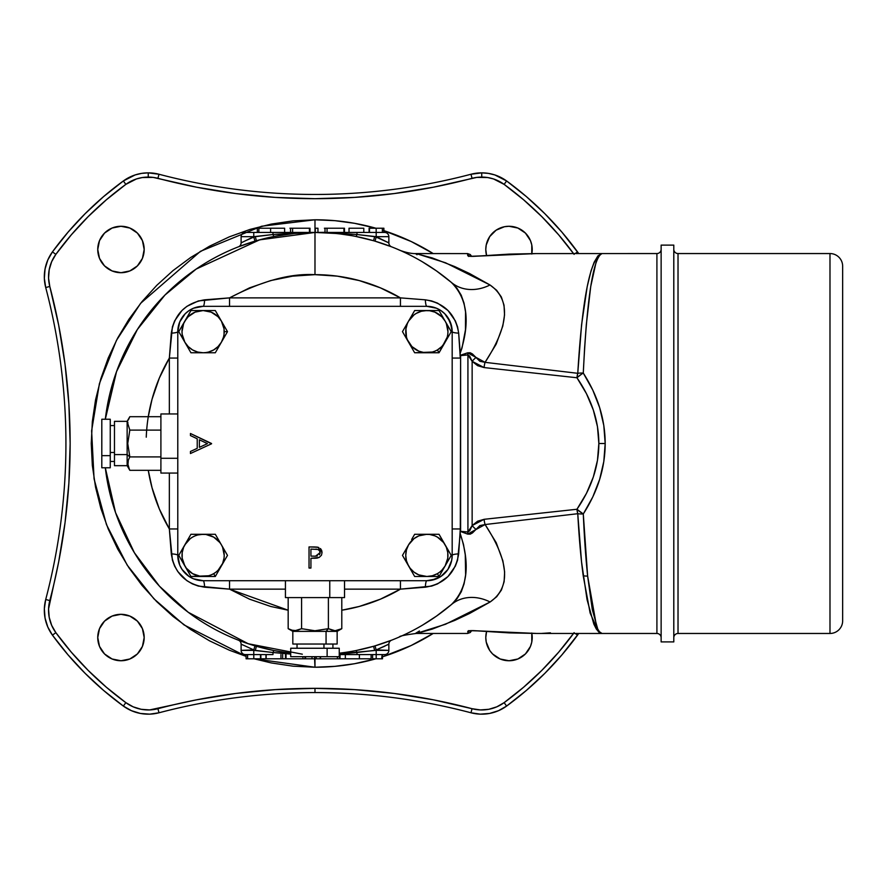 <?xml version="1.0" encoding="UTF-8"?>
<svg xmlns="http://www.w3.org/2000/svg" width="887" height="887" viewBox="0 0 887 887"><rect width="100%" height="100%" fill="white"/><g stroke="black" fill="none" stroke-linecap="round" stroke-linejoin="round"><path stroke-width="1.33" d="M314.985 219.788L314.985 232.449L310.007 232.416L314.985 232.449L314.985 219.788A223.735 223.735 0 0 1 375.866 228.225L354.556 223.313L334.842 220.663L314.985 219.788L293.054 220.863L271.333 224.078L250.034 229.411L229.367 236.818L209.52 246.198L190.683 257.485L173.054 270.568L156.788 285.315L142.042 301.58L128.959 319.22L117.672 338.047L108.281 357.893L100.885 378.572L95.552 399.871L92.337 421.58L91.25 443.511L92.337 465.442L95.552 487.163L100.885 508.462L108.281 529.129L117.672 548.975L128.959 567.813L142.042 585.442L156.788 601.719L173.054 616.454L190.683 629.537L209.52 640.824L229.367 650.215L246.087 656.369L184.041 624.925L153.917 598.792L127.207 565.141L106.462 524.605L94.077 478.925L91.616 430.849L99.411 383.639L116.452 340.375L140.634 303.299L200.44 251.331L261.61 226.24L314.985 219.788M314.586 658.797L314.985 667.246L254.103 658.797L271.333 662.944L293.054 666.17L314.985 667.246L334.82 666.359L354.501 663.731L375.866 658.797A223.735 223.735 0 0 1 314.985 667.246L314.985 658.797L316.371 658.797M146.255 437.18A168.852 168.852 0 0 1 169.35 358.06L172.4 326.893L174.606 320.906L181.979 310.483L186.902 306.337L198.378 300.926L229.533 297.877C261.853 281.002 290.337 273.263 314.985 274.66L337.315 276.145L359.257 280.569L380.423 287.854L400.436 297.877L425.35 299.828A8.438 1.541 -90 0 0 426.847 306.325A8.438 1.541 90 0 1 425.35 299.828C444.442 302.999 455.541 314.098 458.668 333.146L460.242 353.081L462.049 347.848L465.453 329.886L465.553 312.024L464.012 303.099L461.185 295.16L456.96 288.242L451.328 282.388A211.062 211.062 0 0 0 422.534 261.898A211.062 211.062 0 0 1 451.328 282.388A211.062 211.062 0 0 0 314.985 232.449L259.614 239.845L196.182 269.06L164.938 295.072L137.352 329.52L116.53 371.653L105.32 419.241A211.062 211.062 0 0 1 314.985 232.449L314.985 274.66L314.985 232.449L272.985 232.449L272.985 234.512L294.296 233.469M325.008 232.316L317.956 232.438L325.008 232.316M294.251 233.469L273.806 236.507L272.985 234.512L315.051 232.449M382.364 230.165A223.735 223.735 0 0 1 433.211 253.571L411.191 241.519L383.883 230.653M418.054 627.697L421.048 626A211.062 211.062 0 0 0 422.556 625.113L436.482 616.099L451.405 604.568A211.062 211.062 0 0 1 339.255 653.176A211.062 211.062 0 0 0 451.405 604.568L457.038 598.714L461.262 591.784L464.078 583.812L465.62 574.876L465.276 554.885L463.469 544.341L460.253 533.763L457.57 560.14L455.364 566.117L447.99 576.539L437.568 583.901L431.592 586.107L400.436 589.145A168.852 168.852 0 0 1 343.136 610.001M452.603 603.548L451.405 604.568C467.516 588.458 470.465 564.853 460.253 533.763L460.076 531.302L467.615 534.096L485.089 524.539L577.759 513.706C579.023 537.023 580.83 557.701 583.202 575.741L590.132 613.061L598.525 631.799M385.025 646.058L376.199 649.916L374.99 645.869L391.544 640.203A4.224 4.224 0 0 0 388.861 644.139L388.861 650.359L388.861 644.139L376.199 649.916L388.861 650.359A4.224 4.224 0 0 1 384.636 654.584A4.224 4.224 0 0 0 388.861 650.359L376.199 650.359L376.199 654.584L384.636 654.584M251.775 644.893L254.979 645.869L253.771 649.916L241.109 644.139A4.224 4.224 0 0 0 238.426 640.203L251.775 644.893M244.945 240.976L253.771 237.106L254.979 241.153L238.426 246.819A4.224 4.224 0 0 0 241.109 242.894L253.771 236.674L272.985 234.512L273.806 236.507L256.454 240.721L255.29 236.674L272.985 234.512L272.985 232.449L253.771 232.449L253.771 236.674L253.771 232.449L245.333 232.449A4.224 4.224 0 0 0 241.109 236.674L253.771 236.674L241.109 236.674A4.224 4.224 0 0 1 245.333 232.449M308.177 232.56L304.618 232.704M243.348 642.055L238.426 640.203A4.224 4.224 0 0 1 241.109 644.139L253.771 649.916L241.109 650.359A4.224 4.224 0 0 0 245.333 654.584A4.224 4.224 0 0 1 241.109 650.359L253.771 650.359L253.771 654.584L253.771 650.359L272.985 652.51L272.985 654.584L272.985 652.51L290.714 653.874L272.985 652.51L273.806 650.526L272.985 652.51L255.29 650.359L256.454 646.301L273.806 650.526L290.714 653.176A211.062 211.062 0 0 1 105.32 467.782L115.532 512.564L134.347 552.679L159.449 586.196L188.266 612.307L248.227 643.74L302.323 654.196M531.856 633.429A23.217 23.217 0 0 1 509.005 660.748A23.217 23.217 0 0 1 486.553 631.644L485.788 637.531L486.231 642.066L489.702 650.437L492.584 653.952L500.124 658.986L509.005 660.748L517.886 658.986L525.426 653.952L530.459 646.423L531.779 642.066L531.779 633.008M531.779 254.026L531.779 244.967L530.459 240.61L525.426 233.081L517.886 228.048L509.005 226.274L504.47 226.717L496.11 230.188L489.702 236.596L486.231 244.967L485.788 249.491L486.542 255.356A23.217 23.217 0 0 1 509.005 226.274A23.217 23.217 0 0 1 531.856 253.593M120.965 660.748A23.217 23.217 0 0 1 97.747 637.531A23.217 23.217 0 0 1 120.965 614.314A23.217 23.217 0 0 1 144.182 637.531A23.217 23.217 0 0 1 120.965 660.748L129.846 658.986L137.385 653.952L142.419 646.423L144.182 637.531L142.419 628.65L137.385 621.122L129.846 616.088L120.965 614.314L112.084 616.088L104.544 621.122L99.51 628.65L97.747 637.531L99.51 646.423L104.544 653.952L112.084 658.986L120.965 660.748M573.534 633.462A320.817 320.817 0 0 1 504.126 702.648L506.621 706.063A42.21 42.21 0 0 1 470.975 712.782L472.05 708.702L470.975 712.782A612.097 612.097 0 0 0 314.985 692.57A612.097 612.097 0 0 1 470.975 712.782A42.21 42.21 0 0 0 506.621 706.063L504.126 702.648A37.997 37.997 0 0 1 472.05 708.702A616.31 616.31 0 0 0 314.985 688.345L314.985 692.57A612.097 612.097 0 0 0 158.995 712.782L157.919 708.702A37.997 37.997 0 0 1 125.843 702.648L123.348 706.063A325.041 325.041 0 0 1 52.444 635.147L55.848 632.653L52.444 635.147A42.21 42.21 0 0 1 45.714 599.501A42.21 42.21 0 0 0 52.444 635.147A325.041 325.041 0 0 0 123.348 706.063A42.21 42.21 0 0 0 158.995 712.782A612.097 612.097 0 0 1 314.985 692.57L314.985 688.345A616.31 616.31 0 0 0 157.919 708.702L158.995 712.782A42.21 42.21 0 0 1 123.348 706.063L125.843 702.648A320.817 320.817 0 0 1 55.848 632.653A37.997 37.997 0 0 1 49.794 600.577A616.31 616.31 0 0 0 49.794 286.457A37.997 37.997 0 0 1 55.848 254.369L52.444 251.886A42.21 42.21 0 0 0 45.714 287.532L49.794 286.457L45.714 287.532A42.21 42.21 0 0 1 52.444 251.886L55.848 254.369A320.817 320.817 0 0 1 125.843 184.374A37.997 37.997 0 0 1 148.24 177.078L148.24 172.854A42.21 42.21 0 0 0 123.348 180.97L125.843 184.374L123.348 180.97A42.21 42.21 0 0 1 158.995 174.251L157.919 178.331A616.31 616.31 0 0 0 472.05 178.331A37.997 37.997 0 0 1 481.73 177.078L481.73 172.854A42.21 42.21 0 0 0 470.975 174.251A42.21 42.21 0 0 1 481.73 172.854L481.73 177.078A37.997 37.997 0 0 1 504.126 184.374L506.621 180.97A42.21 42.21 0 0 0 481.73 172.854A42.21 42.21 0 0 1 506.621 180.97L504.126 184.374A320.817 320.817 0 0 1 572.991 252.828M470.975 174.251L472.05 178.331L470.975 174.251A612.097 612.097 0 0 1 158.995 174.251A42.21 42.21 0 0 0 148.24 172.854L148.24 177.078A37.997 37.997 0 0 1 157.919 178.331L158.995 174.251A612.097 612.097 0 0 0 470.975 174.251L481.73 172.854L488.36 173.375L494.813 174.927L506.621 180.97A325.041 325.041 0 0 1 577.526 251.886A42.21 42.21 0 0 1 578.701 253.56A42.21 42.21 0 0 0 577.526 251.886L575.219 253.571L577.526 251.886A325.041 325.041 0 0 0 506.621 180.97L526.357 196.581L544.829 213.678L561.914 232.15L578.701 253.56M288.175 610.223L229.533 589.145L198.366 586.096L192.379 583.89L186.858 580.652L177.81 571.594L174.595 566.094L172.388 560.118L169.35 528.962A168.852 168.852 0 0 1 148.273 470.321L152.043 487.783L159.327 508.95L169.35 528.962L169.35 473.059L169.35 528.962L177.788 528.962L169.35 528.962L171.302 553.876A8.438 1.541 180 0 1 177.788 555.384A8.438 1.541 0 0 0 171.302 553.876C174.429 572.924 185.527 584.034 204.62 587.194A8.438 1.541 90 0 0 203.123 580.708A8.438 1.541 -90 0 1 204.62 587.194L229.533 589.145L285.437 589.145L229.533 589.145L229.533 580.708L229.533 589.145L249.546 599.168L270.712 606.464L288.175 610.223M596.474 625.945L587.626 576.04C585.753 558.012 584.3 537.322 583.291 513.961C597.805 491.343 605.111 467.859 605.189 443.511L598.847 443.511C598.78 466.229 591.474 488.149 576.949 509.26A12.662 3.947 34.7 0 0 583.291 513.961L587.626 576.04L592.283 609.502L597.738 629.038L599.69 632.121L602.029 633.473L656.912 633.473L656.912 253.549L601.907 253.56C590.343 257.884 582.304 297.799 577.759 373.305L485.067 362.339L467.604 352.826L460.608 355.188L467.926 354.944L469.722 356.153L472.139 361.331L472.139 525.57L477.638 521.201L484.136 519.305L576.949 509.26L586.473 493.349L593.325 476.995L597.472 460.331L598.847 443.511L597.472 426.691L593.325 410.027L586.462 393.673L576.949 377.751L484.114 367.573L477.638 365.688L472.139 361.331L472.139 525.57L469.8 530.659L467.926 531.989L467.926 354.944L467.926 531.989L460.619 531.346L460.619 355.587L467.926 354.944L467.604 352.826L467.926 354.944L472.139 361.331A12.662 4.535 -41.6 0 1 475.776 357.672A12.662 4.535 138.4 0 0 472.139 361.331L484.114 367.573A12.662 6.309 -84.4 0 1 485.067 362.339A12.662 6.309 95.6 0 0 484.114 367.573L576.949 377.751A12.662 6.298 -83 0 1 577.759 373.305A12.662 4.69 2.7 0 1 583.28 373.061L592.793 390.103L599.656 407.643L603.803 425.494L605.189 443.511L603.803 461.528L599.656 479.379L592.804 496.908L583.291 513.961A12.662 4.69 177.4 0 1 577.759 513.706A12.662 4.69 -2.6 0 0 583.291 513.961L576.949 509.26L577.759 513.706A12.662 6.298 -96.8 0 1 576.949 509.26L484.136 519.305A12.662 6.309 84.4 0 0 485.089 524.539A12.662 6.309 -95.6 0 1 484.136 519.305L472.139 525.57A12.662 4.524 41.5 0 0 475.776 529.217A12.662 4.524 -138.5 0 1 472.139 525.57L467.926 531.989L467.615 534.096L467.926 531.989L460.619 531.346L467.615 534.096L470.188 534.174L472.449 532.943L479.867 525.592L485.089 524.539C509.304 561.593 510.979 587.416 490.112 601.996A42.21 35.014 49.7 0 0 451.405 604.568A42.21 35.014 -130.3 0 1 490.112 601.996L469.6 613.46L454.798 620.401L432.401 629.038L417.145 633.362M584.622 347.693L583.28 373.061C587.006 297.588 593.226 257.751 601.951 253.56L598.98 255.8L596.086 262.164L590.731 286.49L586.34 324.431L584.622 347.693M661.137 249.336A4.224 4.224 0 0 1 656.912 253.549A4.224 4.224 0 0 0 661.137 249.336M602.173 633.473L656.912 633.473A4.224 4.224 0 0 1 661.137 637.698A4.224 4.224 0 0 0 656.912 633.473L656.912 253.549L536.336 253.582M661.137 641.911L673.798 641.911L673.798 245.111L661.137 245.111L661.137 641.911L673.798 641.911L673.798 245.111L661.137 245.111L661.137 641.911M673.798 637.698A4.224 4.224 0 0 1 678.023 633.473L829.988 633.473L829.988 253.549L678.023 253.549A4.224 4.224 0 0 1 673.798 249.336A4.224 4.224 0 0 0 678.023 253.549L678.023 633.473A4.224 4.224 0 0 0 673.798 637.698M842.65 267.076L842.65 620.811A12.662 12.662 0 0 1 829.988 633.473L678.023 633.473L678.023 253.549L829.988 253.549L829.988 633.473A12.662 12.662 0 0 0 842.65 620.811L842.65 266.222A12.662 12.662 0 0 0 829.988 253.549A12.662 12.662 0 0 1 842.65 266.222M120.965 272.708A23.217 23.217 0 0 1 97.747 249.491A23.217 23.217 0 0 1 120.965 226.274A23.217 23.217 0 0 1 144.182 249.491A23.217 23.217 0 0 1 120.965 272.708L129.846 270.945L137.385 265.912L142.419 258.383L144.182 249.491L142.419 240.61L137.385 233.081L129.846 228.048L120.965 226.274L112.084 228.048L104.544 233.081L99.51 240.61L97.747 249.491L99.51 258.383L104.544 265.912L112.084 270.945L120.965 272.708M450.84 605.045A211.062 211.062 0 0 1 445.629 609.291M442.236 611.908A211.062 211.062 0 0 1 433.743 618.006M430.505 620.157A211.062 211.062 0 0 1 428.942 621.177M409.295 632.342A211.062 211.062 0 0 1 402.997 635.358M399.582 636.877A211.062 211.062 0 0 1 389.326 641.057A4.224 3.592 69.4 0 0 389.238 641.09M378.206 644.893A211.062 211.062 0 0 1 340.841 652.987L339.255 653.176M340.043 654.584L340.043 658.797L345.342 658.797L337.393 658.797L337.393 656.69M245.333 654.584L253.771 654.584L253.793 658.797L266.167 658.797L266.167 654.584L266.167 658.797L285.492 658.797L285.492 654.584L285.492 658.797L286.046 654.584L286.046 658.797L316.171 658.797L316.171 656.69L316.171 658.797L337.393 658.797L320.517 658.797L320.517 656.69L319.963 658.797M320.362 658.797L317.557 658.797M460.275 529.14L458.668 553.876A8.438 1.541 0 0 0 452.182 555.384A8.438 1.541 180 0 1 458.668 553.876C455.508 572.969 444.398 584.067 425.35 587.194A8.438 1.541 90 0 1 426.847 580.708A8.438 1.541 -90 0 0 425.35 587.194L400.436 589.145L400.436 580.708L400.436 589.145L344.533 589.145L400.436 589.145L380.423 599.168L359.257 606.464L341.794 610.223M189.053 576.439L182.057 569.454L179.717 565.074L177.788 555.384L177.788 331.649A8.438 1.541 -0 0 1 171.302 333.146A8.438 1.541 180 0 0 177.788 331.649L177.788 555.384A25.324 25.324 0 0 0 203.123 580.708L426.847 580.708L203.123 580.708L193.444 578.79L189.086 576.461M148.273 416.702L152.043 399.239L159.327 378.073L169.35 358.06L169.35 413.963L169.35 358.06L171.302 333.146C174.462 314.065 185.571 302.955 204.62 299.828L229.533 297.877L249.546 287.854L270.712 280.569L292.655 276.145L314.985 274.66A168.852 168.852 0 0 1 400.436 297.877L229.533 297.877L400.436 297.877L400.436 306.325L400.436 297.877L425.35 299.828L431.603 300.926L437.59 303.143L448.013 310.505L455.375 320.928L457.581 326.904L458.668 333.146A8.438 1.541 0 0 1 452.182 331.649L450.385 322.303M179.728 321.937L185.206 313.743L189.053 310.594L193.421 308.244L203.123 306.325A8.438 1.541 90 0 0 204.62 299.828A8.438 1.541 -90 0 1 203.123 306.325L426.847 306.325L203.123 306.325A25.324 25.324 0 0 0 177.788 331.649L179.717 321.959M436.559 308.255L440.883 310.561M440.917 310.594L444.764 313.743L450.241 321.937M229.533 306.325L229.533 297.877L229.533 306.325M177.788 358.06L169.35 358.06L177.788 358.06M177.788 555.384L179.584 564.731M447.913 569.454L440.917 576.439L431.792 580.22L426.847 580.708A25.324 25.324 0 0 0 452.182 555.384L452.182 331.649L452.182 555.384L451.694 560.318L447.935 569.41M440.917 576.439L436.559 578.767M426.847 580.708L436.193 578.923M536.968 633.451L602.04 633.473L599.313 631.666M587.626 576.04A12.662 8.803 173.6 0 1 583.202 575.741A12.662 8.803 -6.4 0 0 587.626 576.04M581.595 374.126L583.28 373.061A12.662 4.69 -177.3 0 0 577.759 373.305L576.949 377.751L581.595 374.126M598.847 443.511L605.189 443.511C605.111 419.163 597.805 395.68 583.28 373.061A12.662 3.947 145.3 0 0 576.949 377.751C591.474 398.873 598.78 420.793 598.847 443.511M452.182 528.962L460.309 528.962L452.182 528.962M436.537 308.244L426.847 306.325A25.324 25.324 0 0 1 452.182 331.649A8.438 1.541 180 0 0 458.668 333.146L460.298 358.06L452.182 358.06L460.298 358.06L460.619 355.587L460.309 528.962M389.238 245.932A4.224 3.592 110.6 0 0 389.326 245.976A211.062 211.062 0 0 1 399.372 250.045L399.372 250.045C396.456 248.981 408.197 254.07 416.225 253.571L445.551 262.785L490.001 284.971L496.598 290.237L501.355 296.979L504.038 305.228L504.537 315.007L502.807 326.039L496.188 344.134L485.067 362.339L479.867 361.286L472.461 353.968L470.199 352.749L467.604 352.826L460.054 355.632L460.242 353.081C470.409 322.025 467.438 298.453 451.328 282.388A42.21 35.025 130.2 0 0 490.001 284.971C510.868 299.54 509.227 325.329 485.067 362.339L577.759 373.305L581.595 324.675L587.194 286.656L591.03 270.868L594.146 262.219L597.96 255.822L601.951 253.56M415.97 253.593L432.268 257.94L454.687 266.566L469.511 273.506L490.001 284.971A42.21 35.025 -49.8 0 1 451.328 282.388L436.448 270.901L422.534 261.909M536.469 633.451L476.674 630.812C471.385 630.446 468.425 630.602 467.771 631.311A4.224 4.18 14.3 0 0 470.165 630.79A4.224 4.18 -165.7 0 1 467.771 631.311L473.336 630.624L509.193 632.886L536.469 633.451L476.674 630.812M550.45 632.83L541.769 633.429M476.663 256.177L535.959 253.582L509.182 254.114L473.325 256.376L467.759 255.678C468.414 256.387 471.385 256.554 476.663 256.177M470.154 256.199A4.224 4.18 165.8 0 0 467.759 255.678A4.224 4.18 -14.2 0 1 470.154 256.199M416.225 253.571L467.615 253.582L467.759 255.678L467.56 253.893M601.53 633.429L598.88 632.109L596.297 628.994L593.846 624.126L587.05 599.623L581.528 561.793L577.759 513.706L485.089 524.539L496.221 542.711L502.885 560.861L504.625 571.938L504.126 581.706L501.443 589.988L496.698 596.718L490.112 601.996L445.529 624.248L416.225 633.462L467.615 633.451L470.287 632.486L471.574 630.69M415.892 633.118L419.429 631.001M417.056 254.735L415.914 253.926M468.225 255.112L468.658 256.454M468.646 630.624L468.214 631.932M467.915 632.841L467.771 631.311M45.714 287.532A612.097 612.097 0 0 1 45.714 599.501A612.097 612.097 0 0 0 45.714 287.532L44.35 278.274L45.06 268.949L47.798 260.002L52.444 251.886L68.055 232.15L85.141 213.678L103.613 196.581L123.348 180.97A325.041 325.041 0 0 0 52.444 251.886A325.041 325.041 0 0 1 123.348 180.97L135.157 174.927L141.61 173.375L148.24 172.854L158.995 174.251M45.714 599.501L49.794 600.577L45.714 599.501L44.35 608.748L45.06 618.084L47.798 627.02L52.444 635.147L68.055 654.883L85.141 673.355L103.613 690.441L123.348 706.063L131.476 710.698L140.412 713.447L149.748 714.146L158.995 712.782M578.701 633.462L561.914 654.883L544.829 673.355L526.357 690.441L506.621 706.063A325.041 325.041 0 0 0 577.526 635.147L575.219 633.462L577.526 635.147A42.21 42.21 0 0 0 578.701 633.462A42.21 42.21 0 0 1 577.526 635.147A325.041 325.041 0 0 1 506.621 706.063L498.494 710.698L489.557 713.447L480.222 714.146L470.975 712.782M574.122 632.653L558.71 652.133L541.835 670.372L523.607 687.237L504.126 702.648L496.82 706.828L488.77 709.301L480.377 709.933L472.05 708.702L433.355 699.821L394.172 693.457L354.656 689.631L314.985 688.345L275.314 689.631L235.798 693.457L196.615 699.821L149.593 709.933L141.199 709.301L133.15 706.828L125.843 702.648L106.362 687.237L88.135 670.372L71.259 652.133L55.848 632.653L51.668 625.346L49.206 617.297L48.563 608.903L58.675 561.881L65.039 522.698L68.864 483.193L70.151 443.511L68.864 403.84L65.039 364.324L58.675 325.141L49.794 286.457L48.563 278.119L49.206 269.726L51.668 261.676L55.848 254.369L71.259 234.889L88.135 216.661L106.362 199.786L125.843 184.374L136.465 178.941L142.275 177.544L153.118 177.389L196.615 187.201L235.798 193.566L275.314 197.402L314.985 198.677L354.656 197.402L394.172 193.566L433.355 187.201L476.851 177.389L487.695 177.544L493.505 178.941L504.126 184.374L523.607 199.786L541.835 216.661L558.71 234.889L574.122 254.369M382.474 656.823L411.069 645.559L433.211 633.451A223.735 223.735 0 0 1 382.474 656.823M356.74 650.404L367.251 648.009M399.427 250.079L395.757 248.515M367.251 239.024L356.585 236.585M273.229 236.618L262.718 239.024M262.718 648.009L273.384 650.437M387.142 645.015L388.861 644.139A4.224 4.224 0 0 1 391.5 640.226M386.621 642.055L391.522 640.214M374.979 650.359L376.199 650.171M351.596 651.38L356.164 650.526L356.984 652.51L356.164 650.526L373.516 646.301L374.68 650.359L356.984 652.51L356.984 654.584L376.199 654.584L376.199 650.359L339.255 653.874L356.984 652.51L356.984 654.584L384.47 654.584M339.255 654.584L356.984 654.584L339.255 654.584M272.985 654.584L253.771 654.584L272.985 654.584M241.109 644.139L241.109 650.359L241.109 644.139L241.707 644.45M242.55 644.871L241.541 644.361M253.771 650.171L254.99 650.359M242.55 242.151L241.109 242.894A4.224 4.224 0 0 1 238.426 246.819L238.448 246.808M241.109 236.674L241.109 242.894L241.109 236.674M253.771 236.851L254.99 236.674M374.979 236.674L376.199 236.851M384.636 232.449A4.224 4.224 0 0 1 388.861 236.674A4.224 4.224 0 0 0 384.636 232.449L356.984 232.449L356.984 234.512L376.199 236.674L376.199 232.449L376.199 236.674L388.861 236.674L376.199 236.674L388.861 242.894L388.861 236.674L388.861 242.894L388.262 242.583M388.417 242.661L387.142 242.018M369.48 228.225L369.48 232.449L369.48 228.225L376.177 228.225L369.136 228.225M382.364 228.225L382.364 232.449L382.364 228.225L383.883 228.225L376.177 228.225L382.275 228.225M383.883 228.225L383.883 232.449L383.883 228.225M376.177 228.225L376.177 232.449L376.177 228.225M369.103 228.225L369.103 232.449L369.103 228.225M363.803 232.449L363.803 228.225L349.023 228.225L349.023 232.449M363.803 228.225L349.023 228.225M343.923 232.449L343.923 228.225L327.048 228.225L327.048 232.449M325.008 232.449L325.008 228.225L344.478 228.225L344.478 232.449M327.048 228.225L324.398 228.225M315.306 232.449L315.306 228.225L317.956 228.225L317.956 232.449M309.452 232.449L309.452 228.225L292.577 228.225L292.577 232.449M290.526 232.449L290.526 228.225L310.007 228.225L310.007 232.449M292.577 228.225L289.927 228.225M284.627 228.225L284.627 232.449L284.627 228.225L270.59 228.225L270.59 232.449L270.59 228.225L258.86 228.225L283.685 228.225M258.86 228.225L258.86 232.449L258.86 228.225M257.352 228.225L257.352 232.449L257.352 228.225M384.47 232.449L245.499 232.449M272.531 232.449L273.484 232.449M356.984 232.449L314.985 232.449L356.984 234.512L356.984 232.449M335.652 233.458L356.984 234.512L356.164 236.507L356.984 234.512L374.68 236.674L373.516 240.721L356.164 236.507M351.596 235.643L340.841 234.035M325.352 232.704L321.781 232.56M378.195 242.14L374.99 241.153L376.199 237.106L388.861 242.894A4.224 4.224 0 0 0 391.544 246.819L378.195 242.14M410.393 255.245A211.062 211.062 0 0 0 409.262 254.669M444.631 276.955L445.706 277.797M404.605 252.418L401.656 251.065M304.596 232.704L314.985 232.449A211.062 211.062 0 0 1 451.328 282.388M391.522 246.808L374.99 241.153M391.544 246.819A4.224 4.224 0 0 1 388.861 242.894M247.628 658.797L246.087 658.797L246.087 654.584L246.087 658.797L247.606 658.797L247.606 654.584L247.606 658.797L260.49 658.797L260.49 654.584M247.695 658.797L253.793 658.797L253.793 654.584L245.499 654.584M304.962 658.797L304.962 656.69L304.962 658.797L282.654 658.797L282.654 654.584L282.654 658.797L280.946 658.797L280.946 654.584L280.946 658.797L265.945 658.797L265.945 654.584L265.945 658.797L260.867 658.797L260.867 654.584L260.822 658.797M302.91 658.797L302.91 656.69M305.572 656.69L305.572 658.797M305.505 658.797L312.002 658.797L312.013 656.69M314.663 656.69L314.663 658.797M339.433 658.797L339.433 654.584L339.433 658.797L337.393 658.797M345.863 658.797L359.379 658.797L359.379 654.584L359.379 658.797L371.11 658.797L346.285 658.797M371.11 658.797L371.11 654.584L371.11 658.797M372.618 658.797L372.618 654.584L372.618 658.797L376.199 658.797L376.199 654.584L376.199 658.797L372.618 658.797M345.342 658.797L345.342 654.584L345.342 658.797M375.944 658.797L380.845 658.797M381.687 658.797L382.097 654.584L382.097 658.797L375.168 658.797M382.474 658.797L382.474 654.584L382.474 658.797M357.439 654.584L356.485 654.584M309.031 568.046L309.031 546.935L309.031 568.046L310.927 568.046L310.927 558.3L319.12 557.491L321.482 555.173L322.025 552.601L317.978 547.257L309.031 546.935L313.166 546.935L309.031 546.935L309.031 568.046L310.927 568.046L310.927 558.3L316.116 558.189M316.482 558.156L317.812 557.956M318.843 547.545L314.375 546.946L317.38 547.135M320.961 549.197L320.351 548.521L320.961 549.186M321.781 550.805L321.449 549.962L321.781 550.805M190.45 433.499L190.45 435.572L197.224 438.777L197.224 448.345L190.45 451.472L190.45 453.523L211.561 443.788L190.45 433.499L211.561 443.511L190.45 433.499L190.45 435.572L197.224 438.777L197.224 448.345L190.45 451.472L190.45 453.523L211.561 443.788L190.45 453.523M199.387 439.808L207.447 443.633L199.387 447.347L199.387 439.808L207.447 443.633L199.387 447.347L199.387 439.808M182.057 569.454L179.717 565.074M189.053 310.594L193.421 308.244M447.913 317.579L451.694 326.704L452.182 331.649M322.025 552.601L321.959 551.692M314.375 546.946L313.166 546.935M320.129 552.601L315.55 556.16L310.927 556.138L310.927 549.097L317.934 549.452L319.642 550.871L320.007 553.532L320.129 552.601M315.628 556.16L317.18 555.994M317.402 555.938L315.55 556.16M319.364 554.763L319.941 553.743M314.453 558.278L315.129 558.245M315.694 549.12L316.604 549.186M320.007 553.532L319.63 554.386M314.619 556.182L310.927 556.138L310.927 549.097M222.947 323.777L221.395 321.094A21.111 21.111 0 0 1 224.223 331.649L227.493 331.649L222.947 323.777M182.733 337.104A21.111 21.111 0 0 0 184.84 342.205L182.19 334.399A21.111 21.111 0 0 0 182.19 334.41L182.012 331.649A21.111 21.111 0 0 0 182.012 331.66M205.862 352.571A21.111 21.111 0 0 0 205.884 352.571L203.123 352.76A21.111 21.111 0 0 0 203.134 352.76L215.308 352.76L227.493 331.649L224.223 331.649A21.111 21.111 0 0 1 184.84 342.205A21.111 21.111 0 0 1 184.84 321.094L178.753 331.649L183.287 339.521L190.938 352.76L203.123 352.76L197.657 352.039L192.568 349.933L188.199 346.573L184.84 342.205L178.753 331.649L184.84 321.094A21.111 21.111 0 0 1 203.123 310.539L190.938 310.539L184.84 321.094L188.199 316.726L195.04 312.146L203.123 310.539L211.195 312.146L218.047 316.726L221.395 321.094L224.045 328.889L224.045 334.399A21.111 21.111 0 0 0 224.045 334.399L223.502 337.115A21.111 21.111 0 0 0 223.513 337.104L221.395 342.205L218.047 346.573L213.678 349.933L208.578 352.039A21.111 21.111 0 0 0 219.865 344.5M182.012 331.649L183.62 323.567L190.938 310.539L203.123 310.539A21.111 21.111 0 0 1 221.395 321.094L215.308 310.539L203.123 310.539L215.308 310.539L227.493 331.649L215.308 352.76L190.938 352.76L184.84 342.205M208.578 352.039L205.873 352.571M443.578 344.888L445.13 342.205A21.111 21.111 0 0 1 437.402 349.933L439.032 352.76L443.578 344.888M411.934 316.714A21.111 21.111 0 0 0 408.574 321.094L413.996 314.907A21.111 21.111 0 0 0 413.996 314.907L416.291 313.366A21.111 21.111 0 0 0 416.291 313.377L421.392 311.259L426.847 310.539A21.111 21.111 0 0 1 445.13 321.094L439.032 310.539L426.847 310.539L439.032 310.539L445.13 321.094A21.111 21.111 0 0 0 445.13 321.094L446.349 323.567A21.111 21.111 0 0 0 446.349 323.567L447.957 331.649A21.111 21.111 0 0 0 447.236 326.172L447.78 328.889M408.574 321.094L408.574 321.094A21.111 21.111 0 0 1 426.847 310.539L420.693 310.539L429.607 310.727L434.929 312.146L441.77 316.726L445.13 321.094A21.111 21.111 0 0 1 445.13 342.205L441.77 346.573L437.402 349.933A21.111 21.111 0 0 1 408.574 342.205A21.111 21.111 0 0 0 408.574 342.205L414.661 352.76L439.032 352.76L437.402 349.933L434.929 351.152A21.111 21.111 0 0 0 434.929 351.141L432.313 352.039A21.111 21.111 0 0 0 432.324 352.028L414.661 352.76L402.476 331.649L411.657 315.761L402.476 331.649L408.574 342.205A21.111 21.111 0 0 1 408.574 321.094L407.355 323.567A21.111 21.111 0 0 0 405.924 328.889L407.355 323.567M405.747 331.649A21.111 21.111 0 0 0 406.468 337.127L405.924 328.889M446.349 339.721A21.111 21.111 0 0 0 447.236 337.115L439.032 352.76L424.097 352.571L418.775 351.152L411.923 346.573L407.355 339.721A21.111 21.111 0 0 0 407.355 339.732L406.457 337.115M447.236 337.104A21.111 21.111 0 0 0 447.78 334.41L447.236 337.115M414.661 310.539L420.693 310.539L414.661 310.539L411.657 315.761L414.661 310.539M447.957 331.649L447.78 334.41M448.201 336.872L451.217 331.649L445.13 321.094L451.217 331.649L445.13 342.205L448.201 336.872M219.843 568.622L221.395 565.928A21.111 21.111 0 0 1 213.678 573.656L215.308 576.483L219.843 568.622M188.199 540.449A21.111 21.111 0 0 0 184.84 544.829L190.273 538.631A21.111 21.111 0 0 0 190.261 538.642L192.568 537.101A21.111 21.111 0 0 0 192.568 537.101A21.111 21.111 0 0 0 192.557 537.101M211.184 574.887A21.111 21.111 0 0 0 211.206 574.876L208.578 575.763A21.111 21.111 0 0 0 208.589 575.763M222.615 563.456A21.111 21.111 0 0 0 224.045 558.134L222.615 563.456L218.047 570.308A21.111 21.111 0 0 0 218.047 570.297L215.973 572.126A21.111 21.111 0 0 0 215.973 572.115L213.678 573.656A21.111 21.111 0 0 1 203.123 576.483L215.308 576.483L213.678 573.656L211.195 574.876M222.626 547.312A21.111 21.111 0 0 0 222.615 547.29L224.223 555.384A21.111 21.111 0 0 0 223.502 549.907M218.047 540.46A21.111 21.111 0 0 0 213.667 537.101L219.865 542.534A21.111 21.111 0 0 0 219.854 542.522L221.395 544.829A21.111 21.111 0 0 0 221.395 544.829A21.111 21.111 0 0 0 221.395 544.818L215.308 534.273L203.123 534.273A21.111 21.111 0 0 0 197.646 534.994L203.123 534.273L190.938 534.273L184.84 544.829A21.111 21.111 0 0 1 221.395 544.829L222.615 547.301M211.195 535.881A21.111 21.111 0 0 0 205.873 534.451L213.678 537.101M192.568 537.101L195.04 535.881A21.111 21.111 0 0 0 195.029 535.881L197.657 534.994M208.578 575.763L190.938 576.483L187.933 571.283L190.938 576.483L203.123 576.483A21.111 21.111 0 0 1 184.84 565.928L187.933 571.283L184.84 565.928A21.111 21.111 0 0 1 184.84 544.829L178.753 555.384L184.84 565.928L182.19 558.134L182.19 552.623L183.62 547.301L190.938 534.273L205.873 534.451M224.223 555.384L224.045 558.134M203.123 534.273L215.308 534.273L227.493 555.384L221.395 565.928L227.493 555.384L221.395 544.829A21.111 21.111 0 0 1 221.395 565.928L215.308 576.483L200.362 576.306L192.568 573.656L186.37 568.223L178.753 555.384L184.84 544.829M182.733 560.839L182.19 558.134M443.578 568.622L445.13 565.928A21.111 21.111 0 0 1 437.402 573.656L439.032 576.483L443.578 568.622M411.934 540.449A21.111 21.111 0 0 0 408.574 544.829L413.996 538.631A21.111 21.111 0 0 0 413.996 538.642L418.775 535.881L426.847 534.273A21.111 21.111 0 0 1 445.13 544.829A21.111 21.111 0 0 0 445.119 544.818A21.111 21.111 0 0 1 445.13 565.928L451.217 555.384L442.059 539.507L439.032 534.273L426.847 534.273L439.032 534.273L446.349 547.301L447.78 552.623L447.78 558.134L445.13 565.928L441.77 570.308A21.111 21.111 0 0 0 441.781 570.297L439.697 572.126A21.111 21.111 0 0 0 439.708 572.115M439.697 572.126L437.402 573.656A21.111 21.111 0 0 0 437.413 573.656L432.313 575.763L426.847 576.483A21.111 21.111 0 0 1 408.574 565.928L414.661 576.483L426.847 576.483L418.775 574.876L413.996 572.126L410.104 568.223L402.476 555.384L408.574 544.829A21.111 21.111 0 0 1 426.847 534.273L420.693 534.273L429.607 534.451L434.929 535.881A21.111 21.111 0 0 0 429.607 534.451M441.781 540.46A21.111 21.111 0 0 0 437.402 537.101L443.6 542.534A21.111 21.111 0 0 0 443.589 542.522L451.217 555.384L439.032 576.483L437.402 573.656A21.111 21.111 0 0 1 426.847 576.483L439.032 576.483L414.661 576.483L408.574 565.928A21.111 21.111 0 0 1 408.574 544.829L402.476 555.384L408.574 565.928L406.457 560.839L405.747 555.384L406.457 549.918L408.574 544.829M414.661 534.273L420.693 534.273L414.661 534.273L411.657 539.484L414.661 534.273M434.929 535.881L437.402 537.101M447.236 549.918L447.78 552.623M323.955 648.253L323.955 644.029L323.955 648.253M339.045 656.69L327.126 656.69L339.255 656.69L339.255 648.253L290.714 648.253L290.714 656.69L327.126 656.69L327.126 648.253L327.126 656.69L290.759 656.69M293.165 630.613L288.175 628.683L292.821 631.367L292.821 644.029L326.061 644.029L326.061 631.367L292.821 631.367L326.061 631.367L328.39 628.683L314.963 630.757L301.58 628.683L296.591 630.613L291.479 630.191L293.564 630.668M291.479 630.191L289.528 629.404M285.437 580.708L285.437 597.594L329.764 597.594L329.764 580.708L329.764 597.594L344.533 597.594L344.533 580.708M344.278 597.594L285.503 597.594M341.107 629.06L341.794 628.683L341.794 597.594L341.794 628.683L335.075 630.757L328.39 628.683L328.39 597.594L328.39 628.683L314.963 630.757L301.58 628.683L301.58 597.594L301.58 628.683L294.894 630.757M288.175 628.683L288.175 597.594L288.175 628.683M336.96 644.029L326.061 644.029L326.061 631.367L337.149 631.367L326.061 631.367L328.39 628.683L333.379 630.613M327.647 628.894L328.378 628.683M292.865 644.029L337.149 644.029L337.149 631.367L341.794 628.683L335.086 630.757M301.591 628.683L302.323 628.894M339.045 648.253L290.759 648.253M110.254 452.481L114.467 452.481L110.254 452.481M101.805 467.582L101.805 455.652L101.805 467.782L110.254 467.782L110.254 419.241L101.805 419.241L101.805 455.652L110.254 455.652L101.805 455.652L101.805 419.296M127.14 454.599L127.14 421.347L127.14 454.599L129.824 456.916L127.75 443.489L129.824 430.106L127.75 423.409L129.824 430.106L160.902 430.106L129.824 430.106L127.75 443.489L129.824 456.916L160.902 456.916L129.824 456.916L128.305 460.22L129.824 456.916L127.14 454.599L127.14 465.675L127.14 454.599L114.467 454.599L127.14 454.599M128.305 420.028L129.824 416.702L127.14 421.347L114.467 421.347L114.467 465.675L127.14 465.675L129.824 470.321L127.883 465.32L128.305 460.231L127.894 461.905M127.894 425.117L127.828 422.09M128.305 420.006L129.413 417.444M177.788 413.963L160.902 413.963L160.902 458.291L177.788 458.291L160.902 458.291L160.902 473.059L177.788 473.059M160.902 472.815L160.902 414.029M129.824 416.702L160.902 416.702L129.824 416.702M160.902 470.321L129.824 470.321L160.902 470.321M129.613 456.173L129.812 456.916M129.435 469.633L127.75 463.613M129.812 430.117L129.613 430.849M114.467 465.487L114.467 421.403M110.254 467.582L110.254 419.296M476.674 630.868L470.276 630.668M470.265 256.332L535.959 253.582M467.615 253.582L470.287 254.536L471.562 256.299M416.225 633.462C404.838 634.959 399.217 636.123 399.394 636.966L399.405 636.966M339.255 654.118L356.574 652.555M273.396 652.555L290.714 654.118M302.389 232.449L273.396 234.478M327.569 232.449L356.574 234.478M297.045 644.029L297.045 648.253M332.924 644.029L332.924 648.253M114.467 425.572L110.254 425.572M114.467 461.451L110.254 461.451"/></g></svg>
